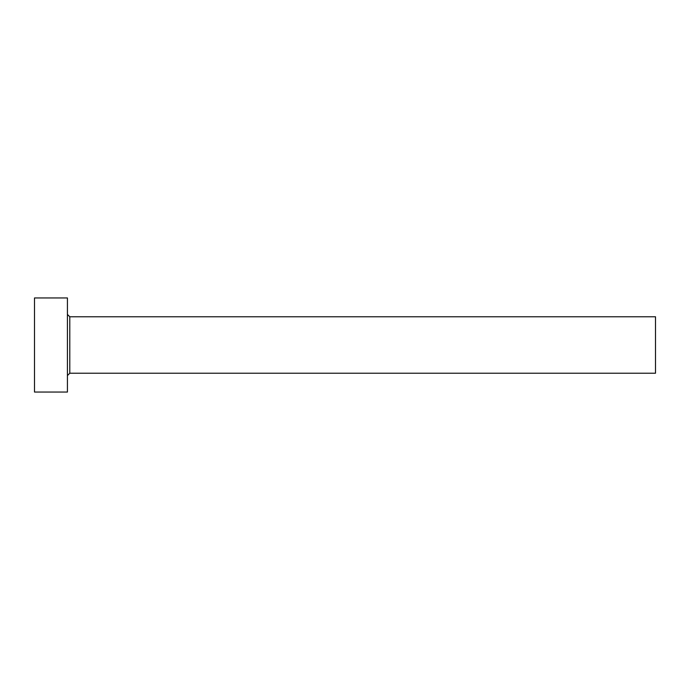 <?xml version="1.0" encoding="UTF-8"?>
<svg xmlns="http://www.w3.org/2000/svg" width="690" height="690" viewBox="0 0 690 690"><rect width="100%" height="100%" fill="white"/><g stroke="black" fill="none" stroke-linecap="round" stroke-linejoin="round"><path stroke-width="1.03" d="M69.785 373.23L69.785 316.77L655.5 316.77L655.5 373.23L69.785 373.23L67.43 375.576M67.43 345L67.43 392.049L34.5 392.049L34.5 297.951L67.43 297.951L67.43 345M69.785 316.77L67.43 314.424"/></g></svg>
